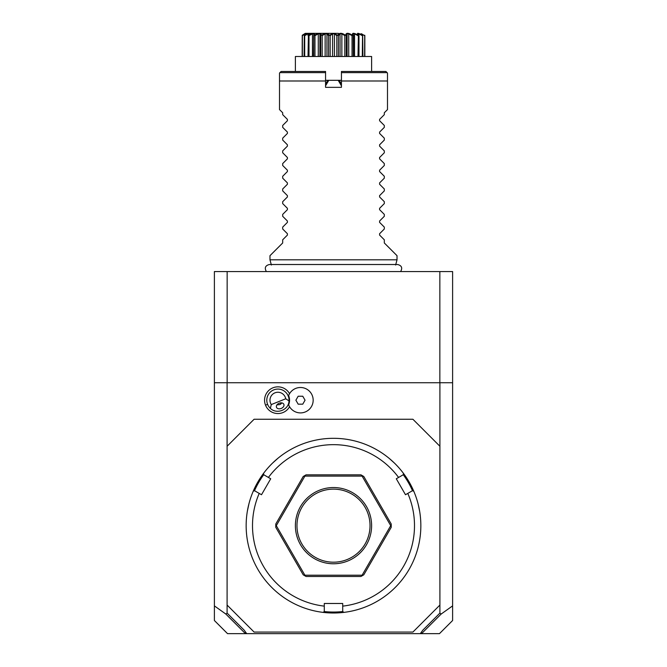 <?xml version="1.0" encoding="UTF-8"?>
<svg xmlns="http://www.w3.org/2000/svg" width="667" height="667" viewBox="0 0 667 667"><rect width="100%" height="100%" fill="white"/><g stroke="black" fill="none" stroke-linecap="round" stroke-linejoin="round"><path stroke-width="1" d="M214.39 271.561L452.61 271.561L452.61 382.733L214.39 382.733L214.39 271.561M214.39 605.886L225.838 614.04L227.097 613.098L244.18 630.173L246.698 633.65L227.539 633.65L214.39 620.51L214.39 382.733M421.202 632.408L421.644 633.65L439.461 633.65L452.61 620.51L452.61 382.733M246.698 633.65L420.302 633.65L422.82 630.173L439.903 613.098L439.903 382.733M439.903 613.098L441.162 614.04L452.61 605.886M439.903 446.256L412.906 419.26L254.094 419.26L227.097 446.256L227.097 382.733M271.286 404.569L285.726 398.783A7.937 7.937 0 0 0 274.962 392.83A7.937 7.937 0 0 0 271.286 404.569L270.368 408.362A11.114 11.114 0 0 1 267.6 404.335L265.524 405.169A13.348 13.348 0 0 1 272.161 388.152A13.348 13.348 0 0 1 289.561 393.68M265.524 405.169A13.348 13.348 0 0 0 289.561 406.72M227.097 613.098L227.097 605.061L254.094 632.066L412.906 632.066L439.903 605.061M227.097 446.256L227.097 605.061M343.772 612.398A87.344 87.344 0 0 0 413.757 491.187L412.406 490.737L407.795 493.405A80.99 80.99 0 0 1 342.713 606.128L342.713 611.456L343.772 612.398A87.344 87.344 0 0 1 323.228 612.398A87.344 87.344 0 0 0 333.5 613.006M419.676 511.439L418.151 504.127M418.017 503.627L417.892 503.135M407.795 493.405L405.494 494.731L396.29 478.773L403.193 474.787L403.477 473.395A87.344 87.344 0 0 1 413.757 491.187M394.472 463.115L389.303 458.471M403.477 473.395A87.344 87.344 0 0 0 333.5 438.311L333.5 438.311A87.344 87.344 0 0 0 263.523 473.395L263.807 474.787L270.71 478.773L261.506 494.731L254.594 490.737L253.243 491.187A87.344 87.344 0 0 1 263.523 473.395M355.703 610.138L356.211 610.005M356.712 609.863L357.204 609.73M357.687 609.588L358.121 609.463M363.073 607.845L364.274 607.404L363.081 607.845M342.713 606.128L342.713 603.477L324.287 603.477L324.287 606.128A80.99 80.99 0 0 1 259.205 493.405M324.179 611.547A86.393 86.393 0 0 0 342.821 611.547M311.297 610.138L309.796 609.73M308.838 609.446L309.313 609.588M278.097 458.137L272.528 463.115M249.241 502.651L248.983 503.627M248.974 503.66L247.407 510.93M253.243 491.187A87.344 87.344 0 0 0 323.228 612.398L324.287 611.456L324.287 606.128M254.46 490.787A86.393 86.393 0 0 1 263.782 474.646M398.583 477.447A80.99 80.99 0 0 0 268.417 477.447M403.218 474.646A86.393 86.393 0 0 1 412.54 490.787M362.364 575.654L363.79 574.829L391.229 527.314L391.229 524.012L363.79 476.488L360.939 474.837L306.061 474.837L303.21 476.488L275.771 524.012L275.771 527.314L303.21 574.829L306.061 576.48L360.939 576.48L362.364 575.654L362.106 575.204L390.712 525.663L362.106 476.113L304.894 476.113L276.288 525.663L304.894 575.204L362.106 575.204M304.636 575.654L304.894 575.204M275.771 525.663L276.288 525.663M304.636 475.663L304.894 476.113M362.364 475.663L362.106 476.113M391.229 525.663L390.712 525.663M333.5 563.773A38.111 38.111 0 0 1 295.389 525.663A38.111 38.111 0 0 1 333.5 487.544A38.111 38.111 0 0 1 371.611 525.663A38.111 38.111 0 0 1 333.5 563.773M333.5 489.136A36.527 36.527 0 0 1 370.027 525.663A36.527 36.527 0 0 1 333.5 562.189A36.527 36.527 0 0 1 296.973 525.663A36.527 36.527 0 0 1 333.5 489.136M421.877 633.317L441.162 614.04M421.644 633.65L420.302 633.65M225.838 614.04L245.123 633.317L245.798 632.408M288.619 404.786A11.647 11.647 0 0 0 288.619 395.614A12.706 12.706 0 0 1 308.121 390.062A12.706 12.706 0 0 1 308.121 410.338A12.706 12.706 0 0 1 288.619 404.786M289.144 405.97A12.706 12.706 0 0 0 308.462 410.072A12.706 12.706 0 0 0 308.462 390.328A12.706 12.706 0 0 0 289.144 394.43M295.881 400.2L298.174 404.169L302.76 404.169L305.052 400.2L302.76 396.231L298.174 396.231L295.881 400.2M267.6 404.335A11.114 11.114 0 0 1 273.778 389.878A11.114 11.114 0 0 1 289.011 400.884L285.726 398.783M270.368 408.362C276.705 414.757 288.844 409.897 289.011 400.884M281.224 408.446A3.969 2.81 158.2 0 0 283.867 404.369A3.969 2.81 158.2 0 0 279.131 403.235A3.969 2.81 158.2 0 0 276.497 407.32A3.969 2.81 158.2 0 0 281.224 408.446M277.322 404.927A4.761 4.761 0 0 1 276.955 404.869L279.69 404.619L281.833 402.91A4.761 4.761 0 0 1 280.165 404.402M439.845 382.733L439.845 271.561M227.155 382.733L227.155 271.561M271.377 265.032L269.977 259.813L397.023 259.813L395.623 265.032M397.023 259.813L397.023 255.686L384.317 242.98L384.317 239.803L379.59 235.076L379.59 233.725L384.317 228.998L384.317 227.105L379.59 222.369L379.59 221.027L384.317 216.291L384.317 214.399L379.59 209.663L379.59 208.321L384.317 203.593L384.317 201.692L379.59 196.965L379.59 195.614L384.317 190.887L384.317 188.986L379.59 184.259L379.59 182.908L384.317 178.181L384.317 176.28L379.59 171.552L379.59 170.202L384.317 165.474L384.317 163.582L379.59 158.846L379.59 157.504L384.317 152.768L384.317 150.875L379.59 146.14L379.59 144.797L384.317 140.062L384.317 138.169L379.59 133.442L379.59 132.091L384.317 127.364L384.317 125.463L379.59 120.735L379.59 119.385L384.317 114.657L384.317 112.756L387.494 109.58L387.494 73.053L387.494 80.99L341.437 80.99L341.437 87.344L325.563 87.344L325.563 71.461L281.09 71.461L279.506 73.053L279.506 80.99L325.563 80.99M387.494 73.053L385.91 71.461L341.437 71.461L341.437 80.99M327.772 80.64L325.563 84.167L327.505 80.799L328.789 80.315L325.563 85.801M325.563 83.142L326.021 83.367M325.563 80.315L341.437 80.315M341.437 85.801L338.211 80.315L339.495 80.799L340.979 83.367L341.437 83.142M338.211 80.315L328.789 80.315M339.253 80.657L340.979 83.367M295.389 71.461L295.389 56.495L371.611 56.495L371.611 57.454M295.389 56.495L295.389 57.454M333.633 33.433L337.769 35.259C339.245 32.658 341.796 32.658 345.414 35.259L345.706 35.259C345.915 32.658 348.199 32.658 352.551 35.259L352.81 35.259C351.742 32.658 353.61 32.658 358.396 35.259L358.596 35.259C356.328 32.658 357.645 32.658 362.548 35.259L361.005 33.75L364.832 35.676L364.832 56.495M364.716 35.259L364.624 56.495M364.624 35.676L361.589 33.825L361.589 34.3M362.673 35.259L362.906 56.495M362.548 35.259L362.298 56.495M362.298 35.676L358.929 33.825L358.929 35.518M358.929 33.825L357.996 33.825L358.971 35.676L358.971 56.495M358.396 35.259L358.004 56.495M358.971 35.676L358.596 35.259M358.004 35.676L354.544 33.825L354.544 56.495M354.544 33.825L353.218 33.825L353.31 56.495M353.493 56.495L353.493 35.118L353.31 35.676L352.768 34.859M352.551 35.259L352.043 35.676L352.043 56.495M352.043 35.676L348.724 33.825L348.724 56.495M347.098 34.125L347.098 56.495L347.098 33.825L346.29 35.676L346.29 56.495M348.724 33.825L347.098 33.825M345.414 35.259L344.814 35.676L344.814 56.495M346.29 35.676L345.706 35.259L346.24 34.234M344.814 35.676L341.863 33.825L341.863 56.495M341.863 33.825L340.053 33.825L340.053 56.495M340.053 33.825L338.402 35.676L338.402 56.495M337.452 35.259L336.818 35.676L336.818 56.495M338.402 35.676L337.769 35.259M336.818 35.676L334.434 33.825L334.434 56.495M334.434 33.825L332.566 33.825L332.566 56.495M332.566 33.825L330.182 35.676L330.182 56.495M302.168 56.495L302.243 35.259C306.378 32.658 306.378 32.658 302.243 35.259L305.995 33.75L304.452 35.259C309.355 32.658 310.672 32.658 308.404 35.259L308.604 35.259C313.39 32.658 315.258 32.658 314.19 35.259L314.449 35.259C318.801 32.658 321.085 32.658 321.294 35.259L321.586 35.259C325.204 32.658 327.755 32.658 329.231 35.259L328.598 35.676L328.598 56.495M329.231 35.259L333.5 33.433M330.182 35.676L329.548 35.259M328.598 35.676L326.947 33.825L326.947 56.495M326.947 33.825L325.137 33.825L325.137 56.495M325.137 33.825L322.186 35.676L322.186 56.495M321.294 35.259L320.71 35.676L320.71 56.495M322.186 35.676L321.944 35.059M319.902 34.125L319.902 56.495L319.902 33.825L318.276 33.825L318.276 56.495M320.71 35.676L319.902 33.825M318.276 33.825L314.957 35.676L314.957 56.495M314.19 35.259L313.69 35.676L313.69 56.495M314.957 35.676L314.449 35.259M312.456 56.495L312.456 33.825L313.782 33.825L313.507 56.495M312.456 33.825L308.996 35.676L308.996 56.495M308.404 35.259L308.029 56.495M308.996 35.676L308.604 35.259M308.029 35.676L309.004 33.825L308.071 33.825L308.071 35.518M308.071 33.825L304.702 35.676L304.702 56.495M304.327 35.259L304.094 56.495M304.702 35.676L304.452 35.259M305.411 33.825L302.376 35.676L302.376 56.495M302.376 35.676L302.284 35.259M351.717 34.842L350.058 34.092M347.507 33.442L347.015 33.558M364.757 35.259C360.622 32.658 360.622 32.658 364.757 35.259M338.419 33.35L328.581 33.35M340.854 33.35L340.02 33.35M302.343 35.193L303.793 34.275M304.21 34.017L304.736 33.683M304.794 33.65L305.294 33.35M305.219 33.767L304.677 34.025M313.215 33.45L312.681 33.558M311.881 33.817L311.281 34.05M319.268 33.433L318.451 33.558M328.798 34.817L327.964 34.092M324.412 33.842L323.929 34.042M328.097 33.35L327.255 33.35M326.98 33.35L326.146 33.35M333.5 33.35L305.294 33.35L333.5 33.35M269.977 259.813L269.977 255.686L282.683 242.98L282.683 239.803L287.41 235.076L287.41 233.725L282.683 228.998L282.683 227.105L287.41 222.369L287.41 221.027L282.683 216.291L282.683 214.399L287.41 209.663L287.41 208.321L282.683 203.593L282.683 201.692L287.41 196.965L287.41 195.614L282.683 190.887L282.683 188.986L287.41 184.259L287.41 182.908L282.683 178.181L282.683 176.28L287.41 171.552L287.41 170.202L282.683 165.474L282.683 163.582L287.41 158.846L287.41 157.504L282.683 152.768L282.683 150.875L287.41 146.14L287.41 144.797L282.683 140.062L282.683 138.169L287.41 133.442L287.41 132.091L282.683 127.364L282.683 125.463L287.41 120.735L287.41 119.385L282.683 114.657L282.683 112.756L279.506 109.58L279.506 73.053M288.236 396.065L288.728 395.865M325.563 72.645L279.915 72.645M387.085 72.645L341.437 72.645M400.634 271.561C402.693 267.917 401.701 265.566 397.64 264.516L269.36 264.516C265.299 265.566 264.307 267.917 266.366 271.561M371.611 71.461L371.611 56.495"/></g></svg>
